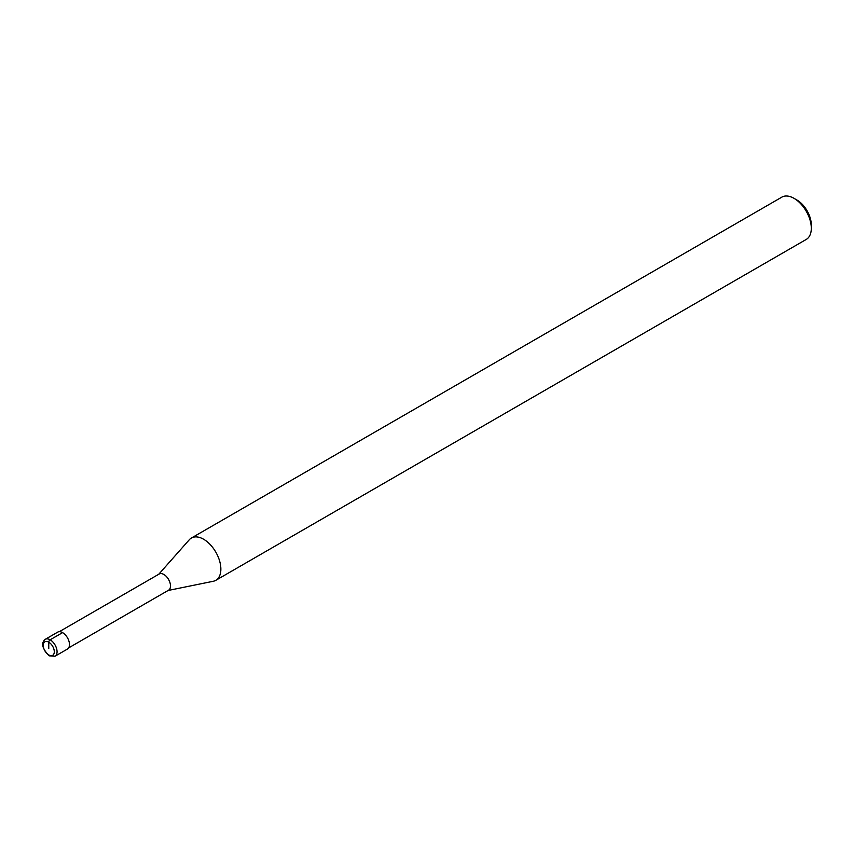 <?xml version="1.0" encoding="UTF-8"?>
<svg xmlns="http://www.w3.org/2000/svg" width="854" height="854" viewBox="0 0 854 854"><rect width="100%" height="100%" fill="white"/><g stroke="black" fill="none" stroke-linecap="round" stroke-linejoin="round"><path stroke-width="1.28" d="M59.3 631.682L159.186 574.005A9.362 5.402 60 0 1 163.872 574.475A9.362 5.402 -120 0 1 169.978 582.716A9.362 5.402 -120 0 1 168.548 590.221L68.651 647.898M168.099 590.477L213.276 581.275A24.414 14.102 -120 0 0 215.806 580.325A24.414 14.102 -120 0 0 219.553 560.758A24.414 14.102 -120 0 0 203.604 539.237A24.414 14.102 60 0 0 191.392 538.031A24.414 14.102 60 0 0 189.3 539.749L158.737 574.272M191.392 538.031L781.826 197.146A24.414 14.102 60 0 1 794.039 198.352L796.91 200.017L794.039 198.352A24.414 14.102 -120 0 1 811.3 228.264A24.414 14.102 -120 0 1 806.24 239.44L215.806 580.325M811.3 228.264L811.3 224.933A20.347 11.742 -120 0 0 796.91 200.017M62.577 632.622L50.151 639.795A9.768 5.636 -120 0 0 45.262 639.315L57.698 632.131A9.768 5.636 60 0 1 62.577 632.622A9.768 5.636 60 0 1 68.96 641.226A9.768 5.636 60 0 1 67.466 649.051L55.03 656.224A9.768 5.636 -120 0 0 56.535 648.399A9.768 5.636 -120 0 0 50.151 639.795A1.954 1.132 120 0 0 48.763 642.187L48.763 648.57M48.763 642.187A7.814 4.516 -120 0 0 43.244 645.378A7.814 4.516 -120 0 0 48.763 654.943A7.814 4.516 -120 0 0 54.293 651.762A7.814 4.516 -120 0 0 48.763 642.187M45.262 639.315C40.832 643.041 42.134 648.549 49.169 655.84L55.03 656.224"/></g></svg>
